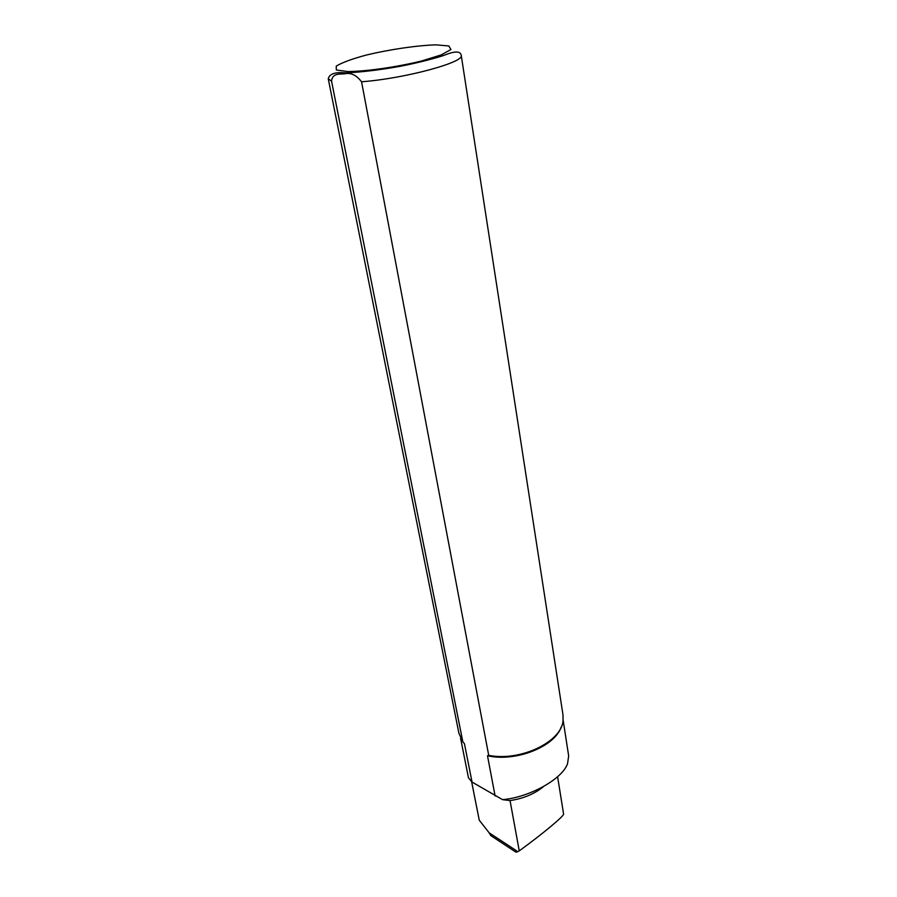 <?xml version="1.0" encoding="UTF-8"?>
<svg xmlns="http://www.w3.org/2000/svg" width="897" height="897" viewBox="0 0 897 897"><rect width="100%" height="100%" fill="white"/><g stroke="black" fill="none" stroke-linecap="round" stroke-linejoin="round"><path stroke-width="1.35" d="M517.872 851.679L515.932 852.15L490.805 835.6L489.145 832.808L517.872 851.679L519.251 850.861L510.045 800.584L502.589 799.653L472.035 782.072L464.433 743.691L462.83 741.83L331.554 81.156C332.406 72.679 340.03 74.395 344.885 73.778C350.817 72.433 356.378 75.101 361.558 81.773L488.708 755.352L487.497 755.756C515.674 762.226 554.559 746.775 561.174 727.075M489.145 832.808L479.256 820.194L471.631 781.736M460.565 738.186L468.469 777.834L472.035 782.072M487.497 755.756L495.11 795.964M563.114 720.022L568.664 755.924L567.554 763.639C562.251 779.403 528.669 797.511 502.589 799.653M519.251 850.861C542.977 833.638 564.628 815.552 563.585 813.994L557.598 776.724M488.708 755.352C520.271 761.755 561.713 741.841 563.058 720.56L563.002 714.976L461.226 55.322C460.464 50.905 454.678 50.938 443.847 55.401C438.42 57.296 419.785 62.633 398.705 66.58C378.456 70.123 360.807 72.22 345.726 72.87C335.254 71.872 329.434 73.846 328.257 78.768L331.554 81.156M426.434 59.695L426.557 60.435M328.257 78.768L458.928 733.331L462.83 741.83M510.045 800.584C523.478 798.565 534.679 793.867 543.649 786.49M347.969 71.569C366.817 71.368 396.384 67.129 421.624 60.985L441.369 54.852L450.933 49.492L448.825 45.971L436.032 44.85C417.161 45.411 390.217 49.357 366.581 54.975C352.05 58.899 341.948 62.611 336.252 66.109L336.341 70.011L347.969 71.569M361.558 81.773C404.491 78.622 465.005 62.218 461.226 55.322"/></g></svg>
